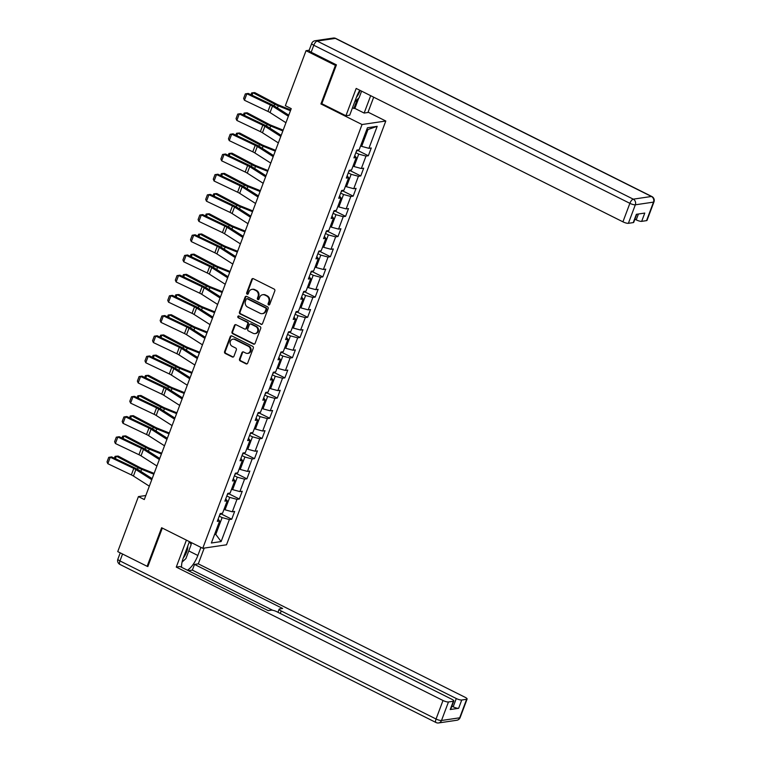 <?xml version="1.0" encoding="UTF-8"?>
<svg xmlns="http://www.w3.org/2000/svg" width="761" height="761" viewBox="0 0 761 761"><rect width="100%" height="100%" fill="white"/><g stroke="black" fill="none" stroke-linecap="round" stroke-linejoin="round"><path stroke-width="1.14" d="M268.595 304.904A0.98 0.875 -98.4 0 0 269.736 304.419L274.807 290.921A1.398 1.246 -98.4 0 0 274.131 289.075L253.375 278.697A1.398 1.246 -98.4 0 0 251.739 279.382L246.669 292.89A0.98 0.875 -98.4 0 0 247.62 294.26A0.98 0.875 -98.4 0 0 248.286 293.689L248.942 291.948A4.471 3.986 -98.4 0 1 251.977 289.361A4.471 3.986 -98.4 0 1 254.155 289.722L255.886 290.588A4.471 3.986 -98.4 0 1 258.046 296.505L257.389 298.255A0.98 0.875 -98.4 0 0 258.34 299.625A0.98 0.875 -98.4 0 0 259.006 299.054L259.663 297.313A4.471 3.986 -98.4 0 1 262.707 294.726A4.471 3.986 -98.4 0 1 264.885 295.087L266.616 295.953A4.471 3.986 -98.4 0 1 268.776 301.87L268.119 303.61A0.98 0.875 -98.4 0 0 268.595 304.904M262.707 294.726L263.344 294.631A4.471 3.986 -98.4 0 1 265.522 294.992L267.254 295.858A4.471 3.986 -98.4 0 1 269.423 301.775L268.766 303.525A0.98 0.875 -98.4 0 0 269.384 304.866M253.023 278.583A1.398 1.246 -98.4 0 0 252.386 279.287L247.306 292.795A0.98 0.875 -98.4 0 0 247.924 294.146M251.977 289.361L252.614 289.266A4.471 3.986 -98.4 0 1 254.802 289.627L256.533 290.493A4.471 3.986 -98.4 0 1 258.692 296.41L258.036 298.16A0.98 0.875 -98.4 0 0 258.654 299.501M239.525 359.087A1.398 1.246 -98.4 0 0 240.2 360.933L246.031 363.844A1.398 1.246 -98.4 0 0 247.658 363.149L253.299 348.158A1.398 1.246 -98.4 0 0 252.623 346.312L231.858 335.934A1.398 1.246 -98.4 0 0 230.231 336.619L224.59 351.611A1.398 1.246 -98.4 0 0 225.266 353.465L232.305 356.985A1.398 1.246 -98.4 0 0 233.931 356.291L236.348 349.87A1.398 1.246 -98.4 0 0 235.672 348.024L232.181 346.284A3.738 3.329 -98.4 0 1 234.74 339.482L248.4 346.322A3.738 3.329 -98.4 0 1 245.851 353.114L243.568 351.972A1.398 1.246 -98.4 0 0 241.941 352.666L239.525 359.087L240.172 358.992A1.398 1.246 -98.4 0 0 240.847 360.838L246.669 363.748A1.398 1.246 -98.4 0 0 247.021 363.863M161.627 527.734L147.13 566.308L117.746 551.611L138.426 496.6L144.305 499.539L291.235 108.642L285.356 105.703L306.036 50.692L335.411 65.379L320.914 103.953L362.036 124.528L202.749 548.301L161.627 527.734M260.88 324.329A1.398 1.246 -98.4 0 0 262.516 323.634L268.148 308.643A1.398 1.246 -98.4 0 0 267.472 306.797L246.707 296.419A1.398 1.246 -98.4 0 0 245.08 297.113L239.439 312.105A1.398 1.246 -98.4 0 0 240.124 313.951L261.527 324.234A1.398 1.246 -98.4 0 0 261.879 324.348M260.719 328.4L255.087 343.392A1.398 1.246 -98.4 0 1 253.451 344.086L232.695 333.708A1.398 1.246 -98.4 0 1 232.019 331.863L234.426 325.442A1.398 1.246 -98.4 0 1 236.062 324.747L244.481 328.961A1.398 1.246 -98.4 0 0 246.107 328.267L247.715 324.005A1.398 1.246 -98.4 0 0 247.04 322.16L238.269 317.775A0.98 0.875 -98.4 0 1 238.935 315.996L260.043 326.555A1.398 1.246 -98.4 0 1 260.719 328.4M362.036 124.528L385.798 121.018L226.512 544.8L202.749 548.301M221.051 513.875L231.734 519.211L234.654 511.44L232.305 511.792L236.975 499.359L239.325 499.016L242.236 491.254L239.896 491.596L244.566 479.173L246.906 478.821L249.827 471.059L247.487 471.401L252.157 458.978L254.497 458.636L257.418 450.864L255.078 451.216L259.748 438.783L262.088 438.441L265.009 430.678L262.669 431.021L267.339 418.598L269.679 418.246L272.6 410.483L270.26 410.826L274.93 398.403L277.27 398.06L280.191 390.288L277.841 390.631L282.512 378.207L284.861 377.865L287.782 370.093L285.432 370.445L290.103 358.012L292.452 357.67L295.373 349.908L293.023 350.25L297.694 337.827L300.043 337.475L302.954 329.713L300.614 330.055L305.285 317.632L307.625 317.289L310.545 309.518L308.205 309.87L312.876 297.437L315.216 297.094L318.136 289.332L315.796 289.675L320.467 277.251L322.807 276.899L325.727 269.137L323.387 269.48L328.058 257.056L330.398 256.714L333.318 248.942L330.978 249.294L335.649 236.861L337.989 236.519L340.909 228.747L338.559 229.099L343.23 216.676L345.58 216.324L348.5 208.562L346.15 208.904L350.821 196.481L353.171 196.129L356.091 188.367L353.741 188.709L358.412 176.286L360.762 175.943L363.672 168.171L361.332 168.523L366.003 156.091L368.343 155.748L371.263 147.986L368.923 148.328L377.19 126.326L367.43 127.762L359.163 149.765L356.823 150.117L353.903 157.879L356.243 157.537L354.75 155.625M231.734 519.211L229.384 519.554L221.118 541.556L211.358 543.002L219.625 521L217.285 521.342L220.205 513.57L222.545 513.228L227.216 500.805L224.876 501.147L227.796 493.385L230.136 493.033L234.807 480.61L232.466 480.952L235.387 473.19L237.727 472.847L242.398 460.415L240.057 460.766L242.968 452.995L245.318 452.652L249.989 440.229L247.639 440.571L250.559 432.809L252.909 432.457L257.579 420.034L255.23 420.376L258.15 412.614L260.5 412.272L265.17 399.839L262.821 400.191L265.741 392.419L268.081 392.077L272.752 379.653L270.412 379.996L273.332 372.224L275.672 371.882L280.343 359.458L278.003 359.801L280.923 352.039L283.263 351.687L287.934 339.263L285.594 339.606L288.514 331.844L290.854 331.501L295.525 319.068L293.185 319.42L296.105 311.649L298.445 311.306L303.116 298.883L300.776 299.225L303.687 291.463L306.036 291.111L310.707 278.688L308.357 279.03L311.278 271.268L313.627 270.926L318.298 258.493L315.948 258.845L318.869 251.073L321.218 250.73L325.889 238.307L323.539 238.65L326.459 230.887L328.8 230.535L333.47 218.112L331.13 218.455L334.05 210.692L336.391 210.34L341.061 197.917L338.721 198.269L341.641 190.497L343.982 190.155L348.652 177.722L346.312 178.074L349.232 170.302L351.572 169.96L356.243 157.537M226.826 495.953L229.708 497.39L225.037 509.813L224.019 509.309M225.037 509.813L232.305 511.792M229.708 497.39L236.975 499.359M227.216 500.805L225.722 498.893M234.417 475.758L237.299 477.195L232.628 489.627L231.61 489.114M232.628 489.627L239.896 491.596M237.299 477.195L244.566 479.173M234.807 480.61L233.313 478.698M242.008 455.563L244.89 457.009L240.219 469.432L239.201 468.928M240.219 469.432L247.487 471.401M244.89 457.009L252.157 458.978M242.398 460.415L240.904 458.502M249.598 435.378L252.481 436.814L247.81 449.237L246.792 448.733M247.81 449.237L255.078 451.216M252.481 436.814L259.748 438.783M249.989 440.229L248.495 438.317M257.189 415.183L260.072 416.619L255.401 429.052L254.383 428.538M255.401 429.052L262.669 431.021M260.072 416.619L267.339 418.598M257.579 420.034L256.086 418.122M264.78 394.988L267.653 396.433L262.983 408.857L261.965 408.343M262.983 408.857L270.26 410.826M267.653 396.433L274.93 398.403M265.17 399.839L263.667 397.927M272.362 374.793L275.244 376.238L270.574 388.662L269.556 388.158M270.574 388.662L277.841 390.631M275.244 376.238L282.512 378.207M272.752 379.653L271.258 377.732M279.953 354.607L282.835 356.043L278.165 368.467L277.147 367.963M278.165 368.467L285.432 370.445M282.835 356.043L290.103 358.012M280.343 359.458L278.849 357.546M287.544 334.412L290.426 335.858L285.755 348.281L284.738 347.767M285.755 348.281L293.023 350.25M290.426 335.858L297.694 337.827M287.934 339.263L286.44 337.351M295.135 314.217L298.017 315.663L293.346 328.086L292.329 327.582M293.346 328.086L300.614 330.055M298.017 315.663L305.285 317.632M295.525 319.068L294.031 317.156M302.726 294.031L305.608 295.468L300.937 307.891L299.92 307.387M300.937 307.891L308.205 309.87M305.608 295.468L312.876 297.437M303.116 298.883L301.622 296.971M310.317 273.836L313.199 275.273L308.528 287.706L307.511 287.192M308.528 287.706L315.796 289.675M313.199 275.273L320.467 277.251M310.707 278.688L309.213 276.776M317.908 253.641L320.79 255.087L316.119 267.511L315.102 266.997M316.119 267.511L323.387 269.48M320.79 255.087L328.058 257.056M318.298 258.493L316.804 256.581M325.499 233.456L328.372 234.892L323.701 247.315L322.683 246.811M323.701 247.315L330.978 249.294M328.372 234.892L335.649 236.861M325.889 238.307L324.386 236.386M333.08 213.261L335.962 214.697L331.292 227.13L330.274 226.616M331.292 227.13L338.559 229.099M335.962 214.697L343.23 216.676M333.47 218.112L331.977 216.2M340.671 193.066L343.553 194.512L338.883 206.935L337.865 206.421M338.883 206.935L346.15 208.904M343.553 194.512L350.821 196.481M341.061 197.917L339.568 196.005M348.262 172.871L351.144 174.317L346.474 186.74L345.456 186.236M346.474 186.74L353.741 188.709M351.144 174.317L358.412 176.286M348.652 177.722L347.159 175.81M355.853 152.685L358.735 154.122L354.065 166.545L353.047 166.041M354.065 166.545L361.332 168.523M358.735 154.122L366.003 156.091M377.19 126.326L367.982 129.532L361.656 146.359L360.638 145.846M361.656 146.359L368.923 148.328M336.276 65.256L335.411 65.379M309.166 50.226L306.036 50.692M147.13 566.308L147.995 566.174M368.067 112.152L385.798 121.018M145.817 495.516L138.426 496.6M367.982 129.532L366.697 129.722M214.773 533.899L215.791 534.412L222.117 517.585L219.235 516.139M214.516 534.603L215.791 534.412L221.118 541.556M222.117 517.585L229.384 519.554M219.625 521L218.131 519.078M357.67 150.412L368.343 155.748M350.079 170.607L360.762 175.943M342.488 190.792L353.171 196.129M334.907 210.987L345.58 216.324M327.316 231.182L337.989 236.519M319.725 251.368L330.398 256.714M312.134 271.563L322.807 276.899M304.543 291.758L315.216 297.094M296.952 311.943L307.625 317.289M289.361 332.138L300.043 337.475M281.77 352.333L292.452 357.67M274.188 372.529L284.861 377.865M266.597 392.714L277.27 398.06M259.006 412.909L269.679 418.246M251.415 433.104L262.088 438.441M243.824 453.29L254.497 458.636M236.233 473.485L246.906 478.821M228.642 493.68L239.325 499.016M320.914 103.953L322.017 103.791M246.355 296.305A1.398 1.246 -98.4 0 0 245.717 297.018L240.086 312.01A1.398 1.246 -98.4 0 0 240.761 313.855L261.527 324.234M266.008 309.232A0.98 0.875 -98.4 0 0 265.532 307.948L247.306 298.826A0.98 0.875 -98.4 0 0 246.164 299.311L245.48 301.156A4.471 3.986 -98.4 0 0 247.639 307.073L260.1 313.294A4.471 3.986 -98.4 0 0 262.279 313.656A4.471 3.986 -98.4 0 0 265.313 311.078L266.008 309.232L266.645 309.147A0.98 0.875 -98.4 0 0 266.179 307.853L265.532 307.948M246.83 298.75L247.477 298.654A0.98 0.875 -98.4 0 1 247.953 298.731L266.179 307.853M262.279 313.656L262.916 313.57A4.471 3.986 -98.4 0 0 265.96 310.983L265.313 311.078M266.645 309.147L265.96 310.983M235.71 324.633A1.398 1.246 -98.4 0 0 235.073 325.347L232.657 331.767A1.398 1.246 -98.4 0 0 233.332 333.613L254.098 343.991A1.398 1.246 -98.4 0 0 254.45 344.105M245.166 329.075L245.803 328.98A1.398 1.246 -98.4 0 0 246.754 328.172L248.352 323.92A1.398 1.246 -98.4 0 0 247.677 322.065L238.269 317.775M238.792 315.939A0.98 0.875 -98.4 0 0 238.916 317.679M253.213 333.328A3.738 3.329 -98.4 0 0 255.772 326.536L250.959 324.119A1.398 1.246 -98.4 0 0 249.323 324.814L247.725 329.075A1.398 1.246 -98.4 0 0 248.4 330.921L253.213 333.328M255.04 333.632L255.686 333.537A3.738 3.329 -98.4 0 0 256.419 326.44L255.772 326.536M250.274 324.015L250.921 323.92A1.398 1.246 -98.4 0 1 251.596 324.034L256.419 326.44M243.216 351.867A1.398 1.246 -98.4 0 0 242.578 352.571L240.172 358.992M247.677 353.418L248.314 353.323A3.738 3.329 -98.4 0 0 249.047 346.226L248.4 346.322M232.914 339.178L233.551 339.083A3.738 3.329 -98.4 0 1 235.377 339.387L249.047 346.226M231.506 335.82A1.398 1.246 -98.4 0 0 230.868 336.524L225.237 351.525A1.398 1.246 -98.4 0 0 225.912 353.37L232.942 356.89A1.398 1.246 -98.4 0 0 233.304 356.995M290.75 109.936L278.887 105.151A7.125 1.712 -159.4 0 1 276.519 104.067L254.773 92.614L252.966 92.737L274.702 104.19A10.683 2.568 20.6 0 0 278.26 105.836L290.445 110.745M358.279 149.898L356.833 151.116A3.776 0.913 -159.4 0 1 356.443 151.125M250.987 94.735L251.682 92.899L252.966 92.737L252.034 95.23M285.936 122.721L270.05 112.571A7.125 1.712 20.6 0 0 267.967 111.439L244.443 100.252L246.868 93.774L245.337 93.888L248.257 93.432L271.791 104.628A10.683 2.568 -159.4 0 1 274.911 106.331L288.771 115.177M248.257 93.432L246.868 93.774L270.402 104.97A7.125 1.712 20.6 0 1 272.486 106.102L288.371 116.252M244.443 100.252L243.634 98.426L245.337 93.888M356.49 97.151A9.265 3.577 116.6 0 0 357.765 95.363A9.265 3.577 116.6 0 0 360.143 90.416M361.608 91.149L359.106 97.788L354.75 101.765M183.287 557.946A9.265 3.577 116.6 0 0 184.562 556.158A9.265 3.577 116.6 0 0 187.72 546.141M189.546 541.699L191.154 544.61L185.903 558.584L182.069 562.084M359.791 90.236A16.029 6.202 116.6 0 0 356.614 96.809L349.708 115.187L345.922 115.748L356.186 88.438L622.926 221.832L629.88 203.33L313.789 45.241L311.163 52.233L336.429 64.866L321.827 103.696L345.922 115.748M370.683 95.686L364.148 113.056L367.944 112.495L373.689 97.189M352.457 107.872L354.873 108.414L364.148 113.056M634.902 219.216L636.215 219.872L638.422 214.012M646.546 220.633L653.499 202.122A4.271 1.027 20.6 0 0 653.975 201.865L647.021 220.376A4.271 1.027 -159.4 0 1 646.546 220.633L641.666 221.356A4.271 1.027 -159.4 0 1 636.215 219.872M636.767 214.25L633.732 222.336A4.271 1.027 -159.4 0 1 633.257 222.593L628.377 223.315A4.271 1.027 -159.4 0 1 622.926 221.832M641.666 221.356L644.776 213.07L636.367 214.307L633.257 222.593M311.163 52.233A4.271 1.027 -159.4 0 1 309.09 50.445L311.715 43.453A4.271 1.027 20.6 0 0 313.789 45.241A4.271 1.655 -63.4 0 1 317.175 41.075L633.266 199.163L651.435 196.481L335.344 38.392L317.175 41.075A4.271 3.805 81.6 0 0 315.092 40.733A4.271 4.271 0 0 0 311.715 43.453M358.735 98.131L354.873 108.414M353.846 108.566L357.261 99.472M200.904 547.378L197.86 555.473A16.029 6.202 116.6 0 1 187.415 570.217M189.413 541.632L183.411 557.604A16.029 6.202 116.6 0 0 181.622 567.326M186.407 540.129L176.267 567.097L180.053 566.536L268.186 610.607L271.201 610.17A4.271 1.027 20.6 0 1 276.652 611.644L451.739 699.207A4.271 1.027 20.6 0 1 453.813 700.995L450.702 709.281A4.271 1.027 -159.4 0 1 450.227 709.537L458.636 708.301A4.271 1.027 -159.4 0 1 453.185 706.817L451.872 706.16M272.676 610.265L192.362 570.103L188.357 570.693M192.362 570.103L194.502 564.405L198.288 563.844L465.028 697.247A4.271 1.027 20.6 0 1 467.102 699.036A4.271 1.027 20.6 0 1 466.626 699.292L461.746 700.015L458.636 708.301M204.214 548.091L198.288 563.844M176.267 567.097L443.007 700.5A4.271 1.027 20.6 0 0 448.457 701.975L453.337 701.252A4.271 1.027 20.6 0 0 453.813 700.995M453.185 706.817L456.296 698.531L281.209 610.969A4.271 1.027 20.6 0 1 279.135 609.181A4.271 1.027 20.6 0 1 279.61 608.924L282.635 608.477L194.502 564.405M456.296 698.531A4.271 1.027 20.6 0 0 461.746 700.015M147.282 566.289L147.843 566.565L162.312 528.077M191.62 542.736L191.011 544.353M190.431 543.306L190.802 542.327M283.159 130.131L271.296 125.346A7.125 1.712 -159.4 0 1 268.928 124.252L247.192 112.799L245.375 112.932L267.111 124.385A10.683 2.568 20.6 0 0 270.678 126.022L282.854 130.93M350.697 170.093L349.242 171.301A3.776 0.913 -159.4 0 1 348.852 171.32M243.406 114.93L244.091 113.094L245.375 112.932L244.443 115.425M275.568 150.317L263.715 145.541A7.125 1.712 -159.4 0 1 261.337 144.447L239.601 132.994L237.784 133.127L259.53 144.58A10.683 2.568 20.6 0 0 263.087 146.217L275.263 151.125M343.106 190.279L341.651 191.496A3.776 0.913 -159.4 0 1 341.261 191.515M235.815 135.116L236.5 133.289L237.784 133.127L236.852 135.61M278.355 142.916L262.459 132.766A7.125 1.712 20.6 0 0 260.376 131.634L236.852 120.438L239.277 113.969L237.746 114.083L240.676 113.627L264.2 124.814A10.683 2.568 -159.4 0 1 267.32 126.516L281.19 135.372M240.676 113.627L239.277 113.969L262.811 125.156A7.125 1.712 20.6 0 1 264.895 126.297L280.78 136.438M236.852 120.438L236.043 118.611L237.746 114.083M270.764 163.101L254.868 152.961A7.125 1.712 20.6 0 0 252.785 151.82L229.261 140.633L231.696 134.164L230.164 134.278L233.085 133.822L256.609 145.009A10.683 2.568 -159.4 0 1 259.729 146.711L273.599 155.567M233.085 133.822L231.696 134.164L255.22 145.351A7.125 1.712 20.6 0 1 257.304 146.483L273.189 156.633M229.261 140.633L228.462 138.806L230.164 134.278M267.977 170.512L256.124 165.736A7.125 1.712 -159.4 0 1 253.746 164.642L232.01 153.189L230.193 153.322L251.939 164.766A10.683 2.568 20.6 0 0 255.496 166.412L267.672 171.32M335.515 210.474L334.06 211.691A3.776 0.913 -159.4 0 1 333.67 211.701M228.224 155.311L228.909 153.484L230.193 153.322L229.261 155.805M260.386 190.707L248.533 185.922A7.125 1.712 -159.4 0 1 246.155 184.828L224.419 173.384L222.602 173.508L244.348 184.961A10.683 2.568 20.6 0 0 247.905 186.597L260.081 191.515M327.924 230.669L326.469 231.886A3.776 0.913 -159.4 0 1 326.079 231.896M220.633 175.506L221.318 173.67L222.602 173.508L221.67 176M252.795 210.892L240.942 206.117A7.125 1.712 -159.4 0 1 238.564 205.023L216.828 193.57L215.011 193.703L236.757 205.156A10.683 2.568 20.6 0 0 240.314 206.792L252.49 211.701M320.333 250.864L318.878 252.072A3.776 0.913 -159.4 0 1 318.488 252.091M213.042 195.691L213.727 193.865L215.011 193.703L214.079 196.186M263.173 183.296L247.277 173.147A7.125 1.712 20.6 0 0 245.204 172.015L221.67 160.828L224.105 154.359L222.573 154.473L225.494 154.017L249.018 165.204A10.683 2.568 -159.4 0 1 252.138 166.906L266.008 175.753M225.494 154.017L224.105 154.359L247.629 165.546A7.125 1.712 20.6 0 1 249.713 166.678L265.608 176.828M221.67 160.828L220.871 159.001L222.573 154.473M255.582 203.491L239.686 193.342A7.125 1.712 20.6 0 0 237.613 192.21L214.079 181.023L216.514 174.545L214.983 174.659L217.903 174.202L241.427 185.389A10.683 2.568 -159.4 0 1 244.547 187.092L258.417 195.948M217.903 174.202L216.514 174.545L240.038 185.732A7.125 1.712 20.6 0 1 242.122 186.873L258.017 197.023M214.079 181.023L213.28 179.196L214.983 174.659M247.991 223.686L232.095 213.537A7.125 1.712 20.6 0 0 230.022 212.395L206.488 201.208L208.923 194.74L207.392 194.854L210.312 194.397L233.846 205.584A10.683 2.568 -159.4 0 1 236.966 207.287L250.826 216.143M210.312 194.397L208.923 194.74L232.447 205.927A7.125 1.712 20.6 0 1 234.531 207.059L250.426 217.208M206.488 201.208L205.689 199.382L207.392 194.854M245.204 231.087L233.351 226.312A7.125 1.712 -159.4 0 1 230.983 225.218L209.237 213.765L207.43 213.898L229.166 225.351A10.683 2.568 20.6 0 0 232.723 226.987L244.909 231.896M312.742 271.049L311.297 272.267A3.776 0.913 -159.4 0 1 310.897 272.276M205.451 215.886L206.145 214.06L207.43 213.898L206.488 216.381M240.4 243.872L224.514 233.722A7.125 1.712 20.6 0 0 222.431 232.59L198.897 221.403L201.332 214.935L199.801 215.049L202.721 214.592L226.255 225.779A10.683 2.568 -159.4 0 1 229.375 227.482L243.235 236.338M202.721 214.592L201.332 214.935L224.866 226.122A7.125 1.712 20.6 0 1 226.94 227.254L242.835 237.403M198.897 221.403L198.098 219.577L199.801 215.049M237.622 251.282L225.76 246.497A7.125 1.712 -159.4 0 1 223.392 245.413L201.646 233.96L199.839 234.084L221.575 245.537A10.683 2.568 20.6 0 0 225.132 247.173L237.318 252.091M305.151 291.244L303.706 292.462A3.776 0.913 -159.4 0 1 303.306 292.471M197.86 236.081L198.554 234.245L199.839 234.084L198.897 236.576M232.809 264.067L216.923 253.917A7.125 1.712 20.6 0 0 214.84 252.785L191.315 241.598L193.741 235.12L192.21 235.235L195.13 234.778L218.664 245.974A10.683 2.568 -159.4 0 1 221.784 247.667L235.644 256.524M195.13 234.778L193.741 235.12L217.275 246.307A7.125 1.712 20.6 0 1 219.349 247.449L235.244 257.599M191.315 241.598L190.507 239.772L192.21 235.235M230.031 271.477L218.169 266.692A7.125 1.712 -159.4 0 1 215.801 265.599L194.055 254.145L192.248 254.279L213.984 265.732A10.683 2.568 20.6 0 0 217.541 267.368L229.727 272.276M297.561 311.439L296.115 312.647A3.776 0.913 -159.4 0 1 295.725 312.666M190.269 256.276L190.963 254.44L192.248 254.279L191.315 256.761M225.218 284.262L209.332 274.112A7.125 1.712 20.6 0 0 207.249 272.98L183.724 261.784L186.15 255.315L184.619 255.43L187.539 254.973L211.073 266.16A10.683 2.568 -159.4 0 1 214.193 267.862L228.053 276.719M187.539 254.973L186.15 255.315L209.684 266.502A7.125 1.712 20.6 0 1 211.767 267.644L227.653 277.784M183.724 261.784L182.916 259.958L184.619 255.43M222.44 291.663L210.578 286.887A7.125 1.712 -159.4 0 1 208.21 285.794L186.474 274.34L184.657 274.474L206.393 285.927A10.683 2.568 20.6 0 0 209.96 287.563L222.136 292.471M289.979 331.625L288.524 332.842A3.776 0.913 -159.4 0 1 288.134 332.861M182.688 276.462L183.372 274.635L184.657 274.474L183.724 276.956M217.636 304.448L201.741 294.307A7.125 1.712 20.6 0 0 199.658 293.166L176.133 281.979L178.569 275.511L177.028 275.625L179.957 275.168L203.482 286.355A10.683 2.568 -159.4 0 1 206.602 288.058L220.471 296.914M179.957 275.168L178.569 275.511L202.093 286.697A7.125 1.712 20.6 0 1 204.176 287.829L220.062 297.979M176.133 281.979L175.325 280.153L177.028 275.625M214.849 311.858L202.997 307.083A7.125 1.712 -159.4 0 1 200.619 305.989L178.883 294.536L177.066 294.669L198.811 306.112A10.683 2.568 20.6 0 0 202.369 307.758L214.545 312.666M282.388 351.82L280.933 353.037A3.776 0.913 -159.4 0 1 280.543 353.047M175.097 296.657L175.781 294.821L177.066 294.669L176.133 297.151M210.046 324.643L194.15 314.493A7.125 1.712 20.6 0 0 192.067 313.361L168.542 302.174L170.978 295.696L169.446 295.82L172.367 295.354L195.891 306.55A10.683 2.568 -159.4 0 1 199.011 308.253L212.88 317.099M172.367 295.354L170.978 295.696L194.502 306.892A7.125 1.712 20.6 0 1 196.585 308.024L212.471 318.174M168.542 302.174L167.743 300.348L169.446 295.82M207.258 332.053L195.406 327.268A7.125 1.712 -159.4 0 1 193.028 326.174L171.292 314.731L169.475 314.854L191.22 326.307A10.683 2.568 20.6 0 0 194.778 327.943L206.954 332.852M274.797 372.015L273.342 373.232A3.776 0.913 -159.4 0 1 272.952 373.242M167.506 316.852L168.191 315.016L169.475 314.854L168.542 317.347M202.455 344.838L186.559 334.688A7.125 1.712 20.6 0 0 184.485 333.556L160.952 322.369L163.387 315.891L161.855 316.005L164.776 315.549L188.3 326.735A10.683 2.568 -159.4 0 1 191.42 328.438L205.289 337.294M164.776 315.549L163.387 315.891L186.911 327.078A7.125 1.712 20.6 0 1 188.994 328.219L204.89 338.36M160.952 322.369L160.152 320.543L161.855 316.005M199.667 352.238L187.815 347.463A7.125 1.712 -159.4 0 1 185.437 346.369L163.701 334.916L161.884 335.049L183.629 346.502A10.683 2.568 20.6 0 0 187.187 348.138L199.363 353.047M267.206 392.2L265.751 393.418A3.776 0.913 -159.4 0 1 265.361 393.437M159.915 337.037L160.6 335.211L161.884 335.049L160.952 337.532M194.864 365.033L178.968 354.883A7.125 1.712 20.6 0 0 176.894 353.741L153.361 342.555L155.796 336.086L154.264 336.2L157.185 335.744L180.709 346.93A10.683 2.568 -159.4 0 1 183.829 348.633L197.698 357.489M157.185 335.744L155.796 336.086L179.32 347.273A7.125 1.712 20.6 0 1 181.403 348.405L197.299 358.555M153.361 342.555L152.561 340.728L154.264 336.2M192.076 372.433L180.224 367.658A7.125 1.712 -159.4 0 1 177.846 366.564L156.11 355.111L154.293 355.244L176.038 366.697A10.683 2.568 20.6 0 0 179.596 368.334L191.772 373.242M259.615 412.395L258.16 413.613A3.776 0.913 -159.4 0 1 257.77 413.623M152.324 357.232L153.009 355.406L154.293 355.244L153.361 357.727M187.273 385.218L171.377 375.068A7.125 1.712 20.6 0 0 169.303 373.936L145.77 362.75L148.205 356.281L146.673 356.395L149.594 355.939L173.127 367.125A10.683 2.568 -159.4 0 1 176.248 368.828L190.107 377.684M149.594 355.939L148.205 356.281L171.739 367.468A7.125 1.712 20.6 0 1 173.812 368.6L189.708 378.75M145.77 362.75L144.971 360.923L146.673 356.395M184.485 392.628L172.633 387.844A7.125 1.712 -159.4 0 1 170.264 386.759L148.519 375.306L146.711 375.43L168.447 386.883A10.683 2.568 20.6 0 0 172.005 388.519L184.191 393.437M252.024 432.59L250.578 433.808A3.776 0.913 -159.4 0 1 250.179 433.818M144.733 377.427L145.427 375.592L146.711 375.43L145.77 377.922M179.682 405.413L163.796 395.263A7.125 1.712 20.6 0 0 161.713 394.131L138.179 382.945L140.614 376.467L139.082 376.581L142.003 376.124L165.537 387.311A10.683 2.568 -159.4 0 1 168.657 389.014L182.516 397.87M142.003 376.124L140.614 376.467L164.148 387.653A7.125 1.712 20.6 0 1 166.221 388.795L182.117 398.945M138.179 382.945L137.38 381.118L139.082 376.581M176.904 412.823L165.042 408.039A7.125 1.712 -159.4 0 1 162.673 406.945L140.928 395.492L139.12 395.625L160.856 407.078A10.683 2.568 20.6 0 0 164.414 408.714L176.6 413.623M244.433 452.785L242.987 453.994A3.776 0.913 -159.4 0 1 242.588 454.013M137.142 397.623L137.836 395.787L139.12 395.625L138.188 398.108M172.091 425.608L156.205 415.458A7.125 1.712 20.6 0 0 154.122 414.317L130.597 403.13L133.023 396.662L131.491 396.776L134.412 396.319L157.946 407.506A10.683 2.568 -159.4 0 1 161.066 409.209L174.925 418.065M134.412 396.319L133.023 396.662L156.557 407.848A7.125 1.712 20.6 0 1 158.63 408.98L174.526 419.13M130.597 403.13L129.789 401.304L131.491 396.776M169.313 433.009L157.451 428.234A7.125 1.712 -159.4 0 1 155.082 427.14L133.337 415.687L131.529 415.82L153.265 427.273A10.683 2.568 20.6 0 0 156.823 428.909L169.009 433.818M236.842 472.971L235.396 474.189A3.776 0.913 -159.4 0 1 235.006 474.198M129.551 417.808L130.245 415.982L131.529 415.82L130.597 418.303M164.509 445.794L148.614 435.653A7.125 1.712 20.6 0 0 146.531 434.512L123.006 423.325L125.432 416.857L123.9 416.971L126.821 416.514L150.355 427.701A10.683 2.568 -159.4 0 1 153.475 429.404L167.334 438.26M126.821 416.514L125.432 416.857L148.966 428.043A7.125 1.712 20.6 0 1 151.049 429.175L166.935 439.325M123.006 423.325L122.198 421.499L123.9 416.971M161.722 453.204L149.86 448.419A7.125 1.712 -159.4 0 1 147.491 447.335L125.755 435.882L123.938 436.015L145.674 447.458A10.683 2.568 20.6 0 0 149.242 449.104L161.418 454.013M229.261 493.166L227.805 494.384A3.776 0.913 -159.4 0 1 227.415 494.393M121.969 438.003L122.654 436.167L123.938 436.015L123.006 438.498M156.918 465.989L141.023 455.839A7.125 1.712 20.6 0 0 138.94 454.707L115.415 443.52L117.85 437.042L116.309 437.166L119.239 436.7L142.764 447.896A10.683 2.568 -159.4 0 1 145.884 449.599L159.753 458.445M119.239 436.7L117.85 437.042L141.375 448.239A7.125 1.712 20.6 0 1 143.458 449.37L159.344 459.52M115.415 443.52L114.607 441.694L116.309 437.166M154.131 473.399L142.278 468.614A7.125 1.712 -159.4 0 1 139.9 467.52L118.164 456.077L116.347 456.2L138.093 467.654A10.683 2.568 20.6 0 0 141.651 469.29L153.827 474.198M221.67 513.361L220.214 514.569A3.776 0.913 -159.4 0 1 219.824 514.588M114.378 458.198L115.063 456.362L116.347 456.2L115.415 458.693M149.327 486.184L133.432 476.034A7.125 1.712 20.6 0 0 131.349 474.902L107.824 463.706L110.259 457.237L108.728 457.351L111.648 456.895L135.173 468.082A10.683 2.568 -159.4 0 1 138.293 469.784L152.162 478.64M111.648 456.895L110.259 457.237L133.784 468.424A7.125 1.712 20.6 0 1 135.867 469.566L151.753 479.706M107.824 463.706L107.025 461.879L108.728 457.351M269.423 301.775L268.776 301.87M267.254 295.858L266.616 295.953M265.522 294.992L264.885 295.087M258.036 298.16L257.389 298.255M258.692 296.41L258.046 296.505M256.533 290.493L255.886 290.588M254.802 289.627L254.155 289.722M247.306 292.795L246.669 292.89M252.386 279.287L251.739 279.382M268.766 303.525L268.119 303.61M240.761 313.855L240.124 313.951M240.086 312.01L239.439 312.105M245.717 297.018L245.08 297.113M247.953 298.731L247.306 298.826M254.098 343.991L253.451 344.086M233.332 333.613L232.695 333.708M232.657 331.767L232.019 331.863M235.073 325.347L234.426 325.442M246.754 328.172L246.107 328.267M248.352 323.92L247.715 324.005M247.677 322.065L247.04 322.16M251.596 324.034L250.959 324.119M242.578 352.571L241.941 352.666M235.377 339.387L234.74 339.482M232.942 356.89L232.305 356.985M225.912 353.37L225.266 353.465M225.237 351.525L224.59 351.611M230.868 336.524L230.231 336.619M246.669 363.748L246.031 363.844M240.847 360.838L240.2 360.933M356.88 151.078L357.261 150.05M274.702 104.19L274.093 105.827M278.26 105.836L277.461 107.957M270.05 112.571L272.486 106.102M267.967 111.439L270.402 104.97M653.975 201.865A4.271 4.271 0 0 0 651.892 196.538A4.271 1.655 -63.4 0 0 651.435 196.481A4.271 3.805 81.6 0 1 653.499 202.122L635.33 204.804L628.377 223.315M635.33 204.804A4.271 3.805 -98.4 0 0 633.266 199.163A4.271 1.655 -63.4 0 0 629.88 203.33A4.271 1.027 20.6 0 0 635.33 204.804M333.261 38.05A4.271 3.805 -98.4 0 1 335.344 38.392A4.271 1.655 -63.4 0 1 335.801 38.459A4.271 4.271 0 0 0 333.261 38.05L315.092 40.733M450.227 709.537L453.337 701.252M448.457 701.975L441.504 720.486L459.673 717.804L466.626 699.292M122.55 554.018L119.953 560.924L436.053 719.002L443.007 700.5M281.209 610.969L280.276 613.461M188.785 550.935L197.86 555.473M441.504 720.486A4.271 1.027 -159.4 0 1 436.053 719.002A4.271 1.655 -63.4 0 0 436.063 722.541A4.271 4.271 0 0 0 438.602 722.95A4.271 3.805 -98.4 0 0 441.504 720.486M459.673 717.804A4.271 3.805 81.6 0 1 456.771 720.267A4.271 4.271 0 0 0 460.148 717.547A4.271 1.027 -159.4 0 1 459.673 717.804M436.063 722.541L119.972 564.462A4.271 1.655 -63.4 0 1 119.953 560.924A4.271 1.027 -159.4 0 1 117.879 559.135L120.238 552.857M349.289 171.273L349.67 170.245M267.111 124.385L266.502 126.022M270.678 126.022L269.879 128.152M341.699 191.458L342.079 190.431M259.53 144.58L258.911 146.217M263.087 146.217L262.288 148.338M262.459 132.766L264.895 126.297M260.376 131.634L262.811 125.156M254.868 152.961L257.304 146.483M252.785 151.82L255.22 145.351M334.108 211.653L334.498 210.626M251.939 164.766L251.32 166.402M255.496 166.412L254.697 168.533M326.517 231.848L326.907 230.821M244.348 184.961L243.729 186.597M247.905 186.597L247.106 188.728M318.926 252.034L319.316 251.006M236.757 205.156L236.138 206.792M240.314 206.792L239.515 208.923M247.277 173.147L249.713 166.678M245.204 172.015L247.629 165.546M239.686 193.342L242.122 186.873M237.613 192.21L240.038 185.732M232.095 213.537L234.531 207.059M230.022 212.395L232.447 205.927M311.335 272.229L311.725 271.201M229.166 225.351L228.547 226.978M232.723 226.987L231.924 229.109M224.514 233.722L226.94 227.254M222.431 232.59L224.866 226.122M303.744 292.424L304.134 291.396M221.575 245.537L220.966 247.173M225.132 247.173L224.333 249.304M216.923 253.917L219.349 247.449M214.84 252.785L217.275 246.307M296.162 312.619L296.543 311.582M213.984 265.732L213.375 267.368M217.541 267.368L216.742 269.499M209.332 274.112L211.767 267.644M207.249 272.98L209.684 266.502M288.571 332.804L288.952 331.777M206.393 285.927L205.784 287.563M209.96 287.563L209.161 289.684M201.741 294.307L204.176 287.829M199.658 293.166L202.093 286.697M280.98 352.999L281.361 351.972M198.811 306.112L198.193 307.748M202.369 307.758L201.57 309.879M194.15 314.493L196.585 308.024M192.067 313.361L194.502 306.892M273.389 373.194L273.779 372.167M191.22 326.307L190.602 327.943M194.778 327.943L193.979 330.074M186.559 334.688L188.994 328.219M184.485 333.556L186.911 327.078M265.798 393.38L266.188 392.353M183.629 346.502L183.011 348.138M187.187 348.138L186.388 350.269M178.968 354.883L181.403 348.405M176.894 353.741L179.32 347.273M258.207 413.575L258.597 412.548M176.038 366.697L175.42 368.324M179.596 368.334L178.797 370.455M171.377 375.068L173.812 368.6M169.303 373.936L171.739 367.468M250.616 433.77L251.006 432.743M168.447 386.883L167.829 388.519M172.005 388.519L171.206 390.65M163.796 395.263L166.221 388.795M161.713 394.131L164.148 387.653M243.025 453.956L243.415 452.928M160.856 407.078L160.248 408.714M164.414 408.714L163.615 410.845M156.205 415.458L158.63 408.98M154.122 414.317L156.557 407.848M235.444 474.151L235.824 473.123M153.265 427.273L152.657 428.9M156.823 428.909L156.024 431.03M148.614 435.653L151.049 429.175M146.531 434.512L148.966 428.043M227.853 494.346L228.233 493.318M145.674 447.458L145.066 449.095M149.242 449.104L148.443 451.225M141.023 455.839L143.458 449.37M138.94 454.707L141.375 448.239M220.262 514.541L220.642 513.513M138.093 467.654L137.475 469.29M141.651 469.29L140.852 471.42M133.432 476.034L135.867 469.566M131.349 474.902L133.784 468.424M651.892 196.538L335.801 38.459M438.602 722.95L456.771 720.267M460.148 717.547L467.102 699.036M117.879 559.135A4.271 4.271 0 0 0 119.972 564.462M279.135 609.181L277.965 612.301"/></g></svg>
